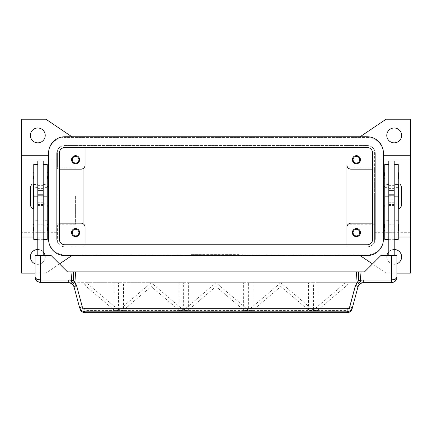 <?xml version="1.0" encoding="UTF-8"?>
<svg xmlns="http://www.w3.org/2000/svg" width="432" height="432" viewBox="0 0 432 432"><rect width="100%" height="100%" fill="white"/><g stroke="black" fill="none" stroke-linecap="round" stroke-linejoin="round"><path stroke-width="0.32" stroke-dasharray="2.16 1.62" d="M394.2 230.855L388.8 230.855L388.8 224.105L394.2 224.105L394.2 230.855L394.2 224.105M388.8 224.78L394.2 224.78L394.2 230.18L388.8 230.18L388.8 224.78L388.8 230.18M394.2 230.18L394.2 224.78M388.8 224.105L388.8 230.855M64.8 147.56A5.4 5.4 0 0 0 59.4 152.96L59.4 239.36A5.4 5.4 0 0 0 64.8 244.76L367.2 244.76A5.4 5.4 0 0 0 372.6 239.36L372.6 152.96A5.4 5.4 0 0 0 367.2 147.56L64.8 147.56M64.8 136.76A16.2 16.2 0 0 0 48.6 152.96L48.6 239.36A16.2 16.2 0 0 0 64.8 255.56L367.2 255.56A16.2 16.2 0 0 0 383.4 239.36L383.4 152.96A16.2 16.2 0 0 0 367.2 136.76L64.8 136.76M37.8 230.855L43.2 230.855L43.2 224.105L37.8 224.105L37.8 230.855L37.8 224.105M43.2 224.78L37.8 224.78L37.8 230.18L43.2 230.18L43.2 224.78L43.2 230.18M37.8 230.18L37.8 224.78M43.2 224.105L43.2 230.855M30.375 135.41A7.425 7.425 0 0 0 37.8 142.835A7.425 7.425 0 0 0 45.225 135.41A7.425 7.425 0 0 0 37.8 127.985A7.425 7.425 0 0 0 30.375 135.41M45.122 255.695A7.425 7.425 0 0 1 45.225 256.91A7.425 7.425 0 0 0 37.8 249.485A7.425 7.425 0 0 0 30.375 256.91A7.425 7.425 0 0 0 37.8 264.335A7.425 7.425 0 0 0 45.225 256.91A7.425 7.425 0 0 1 35.1 263.828M396.9 263.828A7.425 7.425 0 0 1 386.775 256.91A7.425 7.425 0 0 0 394.2 264.335A7.425 7.425 0 0 0 401.625 256.91A7.425 7.425 0 0 0 394.2 249.485A7.425 7.425 0 0 0 386.775 256.91A7.425 7.425 0 0 1 386.878 255.695M386.775 135.41A7.425 7.425 0 0 0 394.2 142.835A7.425 7.425 0 0 0 401.625 135.41A7.425 7.425 0 0 0 394.2 127.985A7.425 7.425 0 0 0 386.775 135.41M359.721 159.71A3.321 3.321 0 0 1 356.4 163.031A3.321 3.321 0 0 1 353.079 159.71A3.321 3.321 0 0 1 356.4 156.389A3.321 3.321 0 0 1 359.721 159.71M352.35 159.71A4.05 4.05 0 0 0 356.4 163.76A4.05 4.05 0 0 0 360.45 159.71A4.05 4.05 0 0 0 356.4 155.66A4.05 4.05 0 0 0 352.35 159.71M78.921 232.61A3.321 3.321 0 0 1 75.6 235.931A3.321 3.321 0 0 1 72.279 232.61A3.321 3.321 0 0 1 75.6 229.289A3.321 3.321 0 0 1 78.921 232.61M71.55 232.61A4.05 4.05 0 0 0 75.6 236.66A4.05 4.05 0 0 0 79.65 232.61A4.05 4.05 0 0 0 75.6 228.56A4.05 4.05 0 0 0 71.55 232.61M78.921 159.71A3.321 3.321 0 0 1 75.6 163.031A3.321 3.321 0 0 1 72.279 159.71A3.321 3.321 0 0 1 75.6 156.389A3.321 3.321 0 0 1 78.921 159.71M71.55 159.71A4.05 4.05 0 0 0 75.6 163.76A4.05 4.05 0 0 0 79.65 159.71A4.05 4.05 0 0 0 75.6 155.66A4.05 4.05 0 0 0 71.55 159.71M359.721 232.61A3.321 3.321 0 0 1 356.4 235.931A3.321 3.321 0 0 1 353.079 232.61A3.321 3.321 0 0 1 356.4 229.289A3.321 3.321 0 0 1 359.721 232.61M352.35 232.61A4.05 4.05 0 0 0 356.4 236.66A4.05 4.05 0 0 0 360.45 232.61A4.05 4.05 0 0 0 356.4 228.56A4.05 4.05 0 0 0 352.35 232.61M410.4 196.16L410.4 232.313L410.4 196.16M375.3 196.16L375.3 232.313L375.3 196.16M374.625 196.16L374.625 224.213L374.625 196.16M346.95 196.16L346.95 224.213L346.95 196.16M56.7 196.16L56.7 232.313L56.7 196.16M21.6 196.16L21.6 232.313L21.6 196.16M75.6 196.16L75.6 224.213L75.6 196.16M383.4 206.96L383.4 185.36L383.4 206.96M384.75 205.61L384.75 186.71L384.75 205.61M48.6 206.96L48.6 185.36L48.6 206.96M47.25 205.61L47.25 186.71L47.25 205.61M375.165 192.11L375.165 200.21M375.165 195.35L375.165 196.97M398.25 189.41L398.25 202.91L398.25 189.41M398.655 202.91L398.655 189.41L398.655 202.91M398.25 239.36L398.25 164.435M394.2 184.567L394.2 164.435L394.2 184.567L398.25 184.567M394.2 196.16L394.2 233.96L394.2 185.36L394.2 200.486L394.2 196.16L398.25 196.16L388.8 196.16L388.8 186.035L388.8 233.96L388.8 164.435L388.8 187.385L384.75 187.385L384.75 164.435M388.8 161.06L388.8 187.385M384.75 239.36L384.75 187.385M388.8 196.16L388.8 185.36L388.8 205.61L388.8 196.16L384.75 196.16L384.75 186.035L384.75 233.96L384.75 196.16L388.8 196.16L388.8 195.68L388.8 239.36L388.8 200.486L388.8 232.297L394.2 232.297L394.2 255.695L388.8 255.695L394.2 255.695M394.2 161.06L394.2 232.297M384.75 172.535L384.75 175.91L384.75 172.535M398.25 172.535L398.25 175.91L398.25 172.535M384.75 224.105L384.75 227.48L384.75 224.105M398.25 224.105L398.25 227.48L398.25 224.105M31.995 208.31L31.995 184.01M30.375 205.61L30.375 186.71M33.345 208.31L33.345 184.01M56.835 192.11L56.835 200.21M56.835 195.35L56.835 196.97M33.75 189.41L33.75 202.91L33.75 189.41M33.345 202.91L33.345 189.41L33.345 202.91M33.75 239.36L33.75 164.435M37.8 187.267L37.8 164.435L37.8 187.267M37.8 188.222L37.8 233.96L37.8 188.222M43.2 255.695L37.8 255.695L43.2 255.695L43.2 161.06M47.25 239.36L47.25 164.435M37.8 161.06L37.8 255.695M47.25 175.91L47.25 179.285L47.25 175.91M33.75 175.91L33.75 179.285L33.75 175.91M47.25 227.48L47.25 230.855L47.25 227.48M33.75 227.48L33.75 230.855L33.75 227.48M73.975 286.697A2.7 0.454 165 0 0 74.774 286.805A2.7 0.454 165 0 0 76.583 286.465L82.507 308.578A2.7 0.454 165 0 1 80.703 308.918A2.7 0.454 165 0 1 79.898 308.81L73.748 286.027M72.857 284.58L72.241 283.97M72.23 283.959L68.758 282.695L74.342 282.695L76.583 286.465M391.5 282.695A5.4 5.4 0 0 0 396.9 277.295L396.9 255.695L380.7 255.695L364.5 271.895L67.5 271.895L51.3 255.695L35.1 255.695L35.1 277.295A5.4 5.4 0 0 0 40.5 282.695L391.5 282.695M346.88 312.79L346.88 310.559L348.532 310.009L349.418 308.815L355.417 286.465A2.7 0.454 -165 0 0 357.226 286.805A2.7 0.454 -165 0 0 358.025 286.697L352.102 308.81A2.7 0.454 15 0 1 351.297 308.918A2.7 0.454 15 0 1 349.493 308.578M85.12 312.79L85.12 310.559L346.88 310.559M355.417 286.465L357.658 282.695L363.242 282.695L360.472 283.457M360.45 283.473L359.77 283.959M223.085 254.885L231.185 254.615L223.085 254.885M230.683 254.885L224.608 254.885L230.683 254.885M229.667 254.885L225.115 254.615L229.667 254.885M204.66 254.615L202.635 254.885L204.66 254.615M191.7 254.615L240.3 254.615M240.3 254.885L191.7 254.885M189.675 254.885L242.325 254.885L189.675 254.615M216 254.885L221.065 254.885L216 254.885M242.325 254.885L242.325 254.615M206.685 254.885L217.015 254.615L206.685 254.885M71.901 255.56L45.9 273.11L21.6 273.11L21.6 119.21L45.9 119.21L72.9 137.435L367.2 137.435A16.2 16.2 0 0 1 383.4 153.635L383.4 238.685A16.2 16.2 0 0 1 367.2 254.885L64.8 254.885A16.2 16.2 0 0 1 48.6 238.685L48.6 237.038L21.6 237.038M410.4 237.038L383.4 237.038L383.4 238.685A16.2 16.2 0 0 1 367.2 254.885L64.8 254.885A16.2 16.2 0 0 1 48.6 238.685L48.6 153.635A16.2 16.2 0 0 1 64.8 137.435L72.9 137.435L71.901 136.76M359.759 283.97L358.252 286.027M280.784 282.712L248.654 310.019L248.654 310.435L253.152 310.435L253.152 310.019L280.8 286.519L308.448 310.019L308.448 310.435L312.946 310.435L312.946 310.019L280.665 282.695L248.648 282.695L248.648 310.435L253.152 310.435L253.152 282.695L308.448 282.695L308.448 310.435L312.952 310.435L312.952 282.695L280.665 282.695M312.946 310.019L308.448 310.019M253.152 310.019L248.654 310.019M248.146 310.019L216.016 282.712L183.854 310.019L183.854 310.435L188.352 310.435L188.352 310.019L216 286.519L243.648 310.019L243.648 310.435L248.146 310.435L248.146 310.019L243.648 310.019M188.352 310.019L183.854 310.019M151.184 282.712L119.054 310.019L119.054 310.435L123.552 310.435L123.552 310.019L151.2 286.519L178.848 310.019L178.848 310.435L183.346 310.435L183.346 310.019L151.216 282.712L86.324 282.695L84.78 285.142L114.048 310.019L114.048 310.435L118.546 310.435L118.546 310.019L86.389 282.712M183.346 310.019L178.848 310.019M123.552 310.019L119.054 310.019M118.546 310.019L114.048 310.019M317.952 310.019L347.852 284.607L345.616 282.712L313.454 310.019L313.454 310.435L317.952 310.435L317.952 310.019L313.454 310.019M347.852 284.607L347.852 282.695L345.584 282.712M345.465 282.695L313.448 282.695L313.448 310.435L317.952 310.435L317.952 282.695L347.852 282.695M280.8 286.519L280.8 282.695M86.324 282.695L114.048 282.695L114.048 310.435L118.552 310.435L118.552 282.695M216 286.519L216 282.695L243.648 282.695L243.648 310.435L248.152 310.435L248.152 282.695L216.135 282.695M215.865 282.695L183.848 282.695L183.848 310.435L188.352 310.435L188.352 282.695L216 282.695M151.2 286.519L151.2 282.695L178.848 282.695L178.848 310.435L183.352 310.435L183.352 282.695L151.065 282.695M119.048 282.695L119.048 310.435L123.552 310.435L123.552 282.695L151.2 282.695M308.448 282.695L253.152 282.695M357.658 282.695L317.952 282.695M313.448 282.695L312.952 282.695M248.648 282.695L248.152 282.695M183.848 282.695L183.352 282.695M114.048 282.695L74.342 282.695M243.648 282.695L188.352 282.695M178.848 282.695L123.552 282.695M84.78 285.142L84.78 282.695M388.8 255.695L388.8 232.297M388.8 255.56L394.2 255.56M43.2 255.56L37.8 255.56M43.2 200.486L43.2 239.36L43.2 200.486M37.8 200.486L37.8 221.584L37.8 200.486M56.7 196.744L56.7 195.572M56.7 200.21L56.7 192.11M83.025 223.7A4.05 4.05 0 0 1 85.05 227.21L85.05 246.785L64.8 246.785A8.1 8.1 0 0 1 56.7 238.685L56.7 153.635A8.1 8.1 0 0 1 57.375 150.395L57.375 169.16L81 169.16A4.05 4.05 0 0 0 83.025 168.615L83.025 223.7A4.05 4.05 0 0 0 81 223.16L57.375 223.16L57.375 241.92A8.1 8.1 0 0 1 56.7 238.685L56.7 153.635A8.1 8.1 0 0 1 64.8 145.535L85.05 145.535L85.05 165.11A4.05 4.05 0 0 1 83.025 168.615M394.2 221.584L394.2 200.486L394.2 221.584M398.25 227.48L398.25 230.855L398.25 227.48M384.75 227.48L384.75 230.855L384.75 227.48M398.25 175.91L398.25 179.285L398.25 175.91M384.75 175.91L384.75 179.285L384.75 175.91M375.3 196.744L375.3 195.572M375.3 200.21L375.3 192.11M398.655 208.31L398.655 184.01M400.005 208.31L400.005 184.01M401.625 205.61L401.625 186.71M85.05 147.56L85.05 145.535L346.95 145.535L346.95 147.56L346.95 145.535L367.2 145.535A8.1 8.1 0 0 1 375.3 153.635A8.1 8.1 0 0 0 374.625 150.395L374.625 241.92A8.1 8.1 0 0 0 375.3 238.685L375.3 153.635L375.3 238.685A8.1 8.1 0 0 1 367.2 246.785L346.95 246.785L346.95 244.76L346.95 246.785L85.05 246.785L85.05 244.76M33.75 237.038L47.25 237.038M21.6 155.282L48.6 155.282L48.6 237.038M360.099 136.76L386.1 119.21L410.4 119.21L410.4 273.11L386.1 273.11L360.099 255.56M48.6 155.282L48.6 153.635A16.2 16.2 0 0 1 64.8 137.435L367.2 137.435A16.2 16.2 0 0 1 383.4 153.635L383.4 155.282L410.4 155.282M59.519 263.914L45.9 273.11L35.1 273.11M37.8 249.485A7.425 7.425 0 0 1 43.2 251.813M383.4 237.038L383.4 155.282M398.25 237.038L384.75 237.038M396.9 273.11L386.1 273.11L372.481 263.914M388.8 251.813A7.425 7.425 0 0 1 394.2 249.485M59.4 223.16L57.375 223.16L57.375 241.92A8.1 8.1 0 0 0 64.8 246.785L367.2 246.785A8.1 8.1 0 0 0 374.625 241.92L374.625 223.16L351 223.16A4.05 4.05 0 0 0 346.95 227.21L346.95 165.11A4.05 4.05 0 0 0 351 169.16L374.625 169.16L374.625 223.16L372.6 223.16M59.4 169.16L57.375 169.16L57.375 150.395A8.1 8.1 0 0 1 64.8 145.535L367.2 145.535A8.1 8.1 0 0 1 374.625 150.395L374.625 169.16L372.6 169.16M388.8 184.567L384.75 184.567M33.75 204.098L37.8 204.098M43.2 204.098L47.25 204.098M207.193 254.885L207.193 254.615M215.492 254.885L215.492 254.615M216.508 254.885L216.508 254.615M219.229 254.885L219.229 254.615M212.771 254.885L212.771 254.615M82.507 308.578L83.468 310.009L85.12 310.559M43.2 200.011L37.8 200.011M43.2 232.297L37.8 232.297M43.2 239.301L37.8 239.301M43.2 196.16L37.8 196.16M43.2 202.754L37.8 202.754M43.2 205.519L37.8 205.519M43.2 204.476L37.8 204.476M43.2 188.384L37.8 188.384M43.2 220.828L47.25 220.828M43.2 226.201L47.25 226.201M43.2 233.831L47.25 233.831M43.2 183.168L47.25 183.168M43.2 184.567L47.25 184.567M33.75 220.828L37.8 220.828M33.75 226.201L37.8 226.201M33.75 233.831L37.8 233.831M33.75 183.168L37.8 183.168M33.75 184.567L37.8 184.567M388.8 200.011L394.2 200.011M388.8 239.301L394.2 239.301M388.8 202.754L394.2 202.754M388.8 205.519L394.2 205.519M388.8 204.476L394.2 204.476M388.8 188.384L394.2 188.384M388.8 204.098L384.75 204.098M388.8 220.828L384.75 220.828M388.8 226.201L384.75 226.201M388.8 233.831L384.75 233.831M388.8 183.168L384.75 183.168M398.25 204.098L394.2 204.098M398.25 220.828L394.2 220.828M398.25 226.201L394.2 226.201M398.25 233.831L394.2 233.831M398.25 183.168L394.2 183.168M410.4 232.313L375.3 232.313M374.625 224.213L346.95 224.213M56.7 232.313L21.6 232.313M75.6 224.213L56.7 224.213M398.25 187.385L394.2 187.385M33.75 186.035L37.8 186.035M43.2 186.035L47.25 186.035M231.19 254.615L231.19 254.885M217.01 254.615L217.01 254.885M79.898 308.81L80.519 310.241M37.8 205.61L43.2 205.61M37.8 185.36L43.2 185.36M47.25 220.957L43.2 220.957M47.25 220.73L43.2 220.73M47.25 233.96L43.2 233.96M47.25 182.914L43.2 182.914M47.25 187.385L43.2 187.385M37.8 220.957L33.75 220.957M37.8 220.73L33.75 220.73M37.8 233.96L33.75 233.96M33.75 182.914L37.8 182.914M37.8 187.385L33.75 187.385M394.2 205.61L388.8 205.61M388.8 185.36L394.2 185.36M388.8 186.035L384.75 186.035M384.75 220.957L388.8 220.957M388.8 220.73L384.75 220.73M384.75 233.96L388.8 233.96M384.75 182.914L388.8 182.914M398.25 186.035L394.2 186.035M394.2 220.957L398.25 220.957M398.25 220.73L394.2 220.73M394.2 233.96L398.25 233.96M394.2 182.914L398.25 182.914M56.7 168.107L75.6 168.107M21.6 160.007L56.7 160.007M346.95 168.107L374.625 168.107M375.3 160.007L410.4 160.007"/><path stroke-width="0.65" d="M59.4 152.96A5.4 5.4 0 0 1 64.8 147.56L367.2 147.56A5.4 5.4 0 0 1 372.6 152.96L372.6 239.36A5.4 5.4 0 0 1 367.2 244.76L64.8 244.76A5.4 5.4 0 0 1 59.4 239.36L59.4 152.96M48.6 152.96A16.2 16.2 0 0 1 64.8 136.76L367.2 136.76A16.2 16.2 0 0 1 383.4 152.96L383.4 239.36A16.2 16.2 0 0 1 367.2 255.56L64.8 255.56A16.2 16.2 0 0 1 48.6 239.36L48.6 152.96M45.225 135.41A7.425 7.425 0 0 1 37.8 142.835A7.425 7.425 0 0 1 30.375 135.41A7.425 7.425 0 0 1 37.8 127.985A7.425 7.425 0 0 1 45.225 135.41M35.1 263.828A7.425 7.425 0 0 1 37.8 249.485M394.2 249.485A7.425 7.425 0 0 1 396.9 263.828M401.625 135.41A7.425 7.425 0 0 1 394.2 142.835A7.425 7.425 0 0 1 386.775 135.41A7.425 7.425 0 0 1 394.2 127.985A7.425 7.425 0 0 1 401.625 135.41M353.079 159.71A3.321 3.321 0 0 0 356.4 163.031A3.321 3.321 0 0 0 359.721 159.71A3.321 3.321 0 0 0 356.4 156.389A3.321 3.321 0 0 0 353.079 159.71M360.45 159.71A4.05 4.05 0 0 1 356.4 163.76A4.05 4.05 0 0 1 352.35 159.71A4.05 4.05 0 0 1 356.4 155.66A4.05 4.05 0 0 1 360.45 159.71M72.279 232.61A3.321 3.321 0 0 0 75.6 235.931A3.321 3.321 0 0 0 78.921 232.61A3.321 3.321 0 0 0 75.6 229.289A3.321 3.321 0 0 0 72.279 232.61M79.65 232.61A4.05 4.05 0 0 1 75.6 236.66A4.05 4.05 0 0 1 71.55 232.61A4.05 4.05 0 0 1 75.6 228.56A4.05 4.05 0 0 1 79.65 232.61M72.279 159.71A3.321 3.321 0 0 0 75.6 163.031A3.321 3.321 0 0 0 78.921 159.71A3.321 3.321 0 0 0 75.6 156.389A3.321 3.321 0 0 0 72.279 159.71M79.65 159.71A4.05 4.05 0 0 1 75.6 163.76A4.05 4.05 0 0 1 71.55 159.71A4.05 4.05 0 0 1 75.6 155.66A4.05 4.05 0 0 1 79.65 159.71M353.079 232.61A3.321 3.321 0 0 0 356.4 235.931A3.321 3.321 0 0 0 359.721 232.61A3.321 3.321 0 0 0 356.4 229.289A3.321 3.321 0 0 0 353.079 232.61M360.45 232.61A4.05 4.05 0 0 1 356.4 236.66A4.05 4.05 0 0 1 352.35 232.61A4.05 4.05 0 0 1 356.4 228.56A4.05 4.05 0 0 1 360.45 232.61M383.4 185.36L384.75 186.71M384.75 205.61L383.4 206.96M48.6 185.36L47.25 186.71M47.25 205.61L48.6 206.96M400.005 184.01L401.625 186.71L401.625 205.61L400.005 208.31L398.655 208.31L398.655 184.01L400.005 184.01L400.005 208.31M398.25 189.41L398.655 189.41M398.655 202.91L398.25 202.91M388.8 255.695L388.8 161.06L394.2 161.06L394.2 255.695M394.2 190.76L388.8 190.76M384.21 175.91L384.21 173.075L384.21 175.91M398.79 173.075L398.79 175.91L398.79 173.075L398.25 172.535M384.21 227.48L384.21 224.645L384.21 227.48M398.79 224.645L398.79 227.48L398.79 224.645L398.25 224.105M31.995 184.01L30.375 186.71L30.375 205.61L31.995 208.31L33.345 208.31L33.345 184.01L31.995 184.01L31.995 208.31M33.75 189.41L33.345 189.41M33.345 202.91L33.75 202.91M37.8 164.435L33.75 164.435L33.75 239.36L37.8 239.36M43.2 164.435L47.25 164.435L47.25 239.36L43.2 239.36M43.2 255.695L43.2 161.06L37.8 161.06L37.8 255.695M37.8 190.76L43.2 190.76M47.79 175.91L47.79 178.745L47.79 175.91M33.21 175.91L33.21 178.745L33.21 175.91M47.79 227.48L47.79 230.315L47.79 227.48M33.21 227.48L33.21 230.315L33.21 227.48M73.748 286.027L72.857 284.58L73.975 286.697L79.645 307.87L81.572 310.721L84.866 311.812L347.134 311.812L347.134 308.686L84.866 308.686L85.12 312.79L346.88 312.79C348.543 313.27 351.902 310.738 352.102 308.81L350.179 311.656L346.88 312.79M72.041 283.808L72.857 284.58A2.7 0.356 139.4 0 1 74.909 282.355L73.456 280.406A2.7 1.566 111.9 0 1 73.418 280.579A2.7 1.566 111.9 0 1 70.767 283.084L72.041 283.808M352.102 308.81L358.025 286.697L359.143 284.58L361.233 283.084A5.4 5.4 0 0 1 363.242 282.695L391.5 282.695L394.33 281.896L395.318 281.113L396.301 279.769L396.9 277.295L395.318 279.202L391.5 279.995L363.242 279.995A8.1 8.1 0 0 0 360.223 280.579L358.544 280.406L355.417 285.53L349.672 306.941L348.575 308.275L347.134 308.686M396.301 279.769L396.9 277.295L396.9 255.695L380.7 255.695L364.5 271.895L358.727 271.895L358.544 280.406A2.7 1.566 -111.9 0 0 358.582 280.579A2.7 1.566 -111.9 0 0 361.233 283.084L360.223 280.579L361.076 271.895M84.866 308.686L83.219 308.129L82.253 306.704A2.7 0.454 165 0 0 80.368 307.336A2.7 0.454 165 0 0 79.645 307.87L81.821 311.656L85.12 312.752L346.88 312.752L347.134 311.812L350.428 310.721L352.355 307.87A2.7 0.454 -165 0 0 351.632 307.336A2.7 0.454 -165 0 0 349.747 306.704M68.758 279.995L40.5 279.995L36.682 279.202L35.1 277.295L36.682 281.113L40.5 282.695L68.758 282.695A5.4 5.4 0 0 1 70.767 283.084L71.777 280.579A8.1 8.1 0 0 0 68.758 279.995L68.758 282.695L71.431 283.403M40.5 282.695L40.5 255.695L35.1 255.695L35.1 277.295L35.915 280.152M82.253 306.704L76.583 285.53L74.909 282.355L75.6 271.895L73.273 271.895L73.456 280.406L71.777 280.579L70.924 271.895L67.5 271.895L51.3 255.695L40.5 255.695M358.252 286.027L358.025 286.697A2.7 0.454 -165 0 0 357.307 286.162A2.7 0.454 -165 0 0 355.417 285.53M76.583 285.53A2.7 0.454 165 0 0 74.693 286.162A2.7 0.454 165 0 0 73.975 286.697M359.143 284.58A2.7 0.356 -139.4 0 0 357.091 282.355L356.4 271.895L75.6 271.895M73.273 271.895L70.924 271.895M356.4 271.895L358.727 271.895M43.2 255.56L37.8 255.56M43.2 195.847L37.8 195.847M43.2 194.81L37.8 194.81M388.8 255.56L394.2 255.56M388.8 195.847L394.2 195.847M388.8 194.81L394.2 194.81M398.79 227.48L398.79 230.315L398.79 227.48M398.79 175.91L398.79 178.745L398.79 175.91M388.8 164.435L384.75 164.435L384.75 239.36L388.8 239.36M394.2 164.435L398.25 164.435L398.25 239.36L394.2 239.36M48.6 155.282L21.6 155.282L21.6 237.038L33.75 237.038M47.25 237.038L48.6 237.038M21.6 155.282L21.6 119.21L45.9 119.21L71.901 136.76M35.1 273.11L21.6 273.11L21.6 237.038M71.901 255.56L59.519 263.914M43.2 251.813A7.425 7.425 0 0 1 45.122 255.695M360.099 136.76L386.1 119.21L410.4 119.21L410.4 155.282L383.4 155.282M410.4 155.282L410.4 237.038L398.25 237.038M384.75 237.038L383.4 237.038M410.4 237.038L410.4 273.11L396.9 273.11M372.481 263.914L360.099 255.56M386.878 255.695A7.425 7.425 0 0 1 388.8 251.813M83.025 168.615L83.025 223.7M372.6 223.16L351 223.16A4.05 4.05 0 0 0 346.95 227.21L346.95 165.11A4.05 4.05 0 0 0 351 169.16L372.6 169.16M59.4 223.16L81 223.16A4.05 4.05 0 0 1 85.05 227.21L85.05 244.76M346.95 244.76L346.95 227.21L346.95 244.76M59.4 169.16L81 169.16A4.05 4.05 0 0 0 85.05 165.11L85.05 147.56M33.75 164.549L37.8 164.549M43.2 164.549L47.25 164.549M360.569 283.403L363.242 282.701L363.242 279.995M391.5 282.695L391.5 255.695M43.2 196.16L47.25 196.16M33.75 196.16L37.8 196.16M388.8 164.549L384.75 164.549M388.8 196.16L384.75 196.16M398.25 164.549L394.2 164.549M398.25 196.16L394.2 196.16M384.75 172.535L384.21 173.075M384.75 224.105L384.21 224.645M47.25 179.285L47.79 178.745M33.75 179.285L33.21 178.745M47.25 230.855L47.79 230.315M33.75 230.855L33.21 230.315M36.126 280.465L37.859 282.004M394.33 281.896L396.133 280.071M80.519 310.241L82.399 312.061L85.12 312.79M33.75 224.105L33.21 224.645M47.25 224.105L47.79 224.645M33.75 172.535L33.21 173.075M47.25 172.535L47.79 173.075M398.25 230.855L398.79 230.315M384.75 230.855L384.21 230.315M398.25 179.285L398.79 178.745M384.75 179.285L384.21 178.745"/></g></svg>
